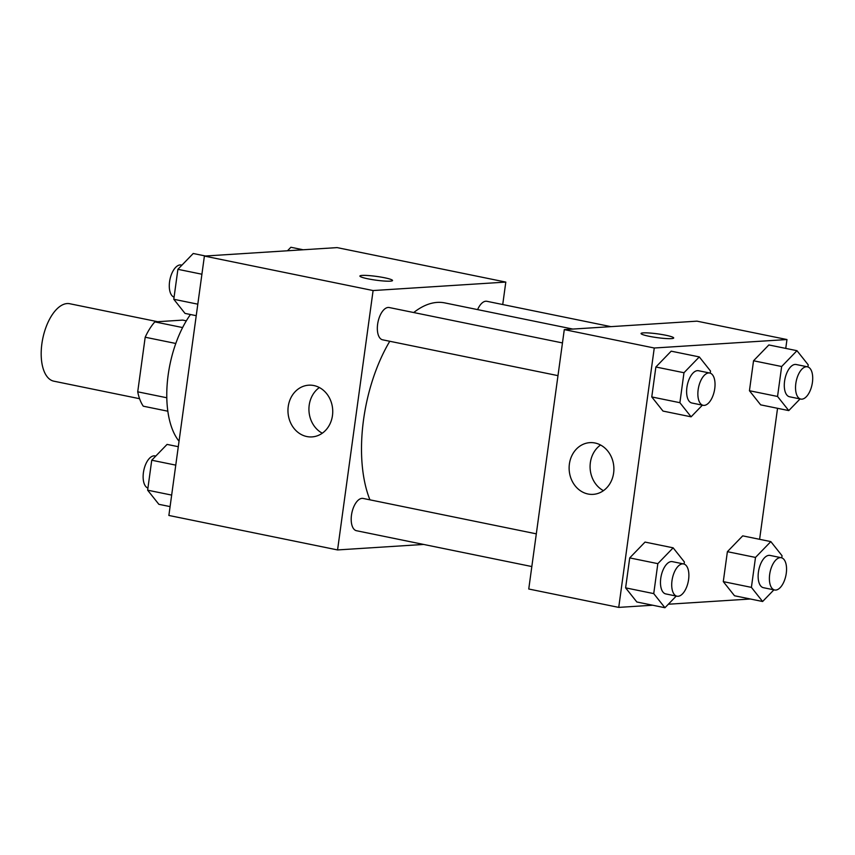 <?xml version="1.0" encoding="UTF-8"?>
<svg xmlns="http://www.w3.org/2000/svg" width="855" height="855" viewBox="0 0 855 855"><rect width="100%" height="100%" fill="white"/><g stroke="black" fill="none" stroke-linecap="round" stroke-linejoin="round"><path stroke-width="1.28" d="M157.683 321.704L69.715 303.728A39.533 19.419 101.6 0 0 42.771 338.569A39.533 19.419 101.6 0 0 53.886 381.191L139.579 398.708M166.821 397.767L137.719 391.814L145.19 337.223A51.022 25.062 101.6 0 1 154.83 321.886L182.756 320.101L186.326 320.839M137.719 391.814A51.022 25.062 101.6 0 0 143.277 406.189L167.858 411.212M175.799 343.475L145.19 337.223M182.607 327.561L154.83 321.886M190.473 314.512A79.066 38.838 101.6 0 0 179.037 441.212M423.653 544.443L337.565 549.936L168.873 515.458L204.398 256.072L337.105 247.608L505.807 282.086L502.729 304.54M367.928 278.816A16.469 1.902 -172.2 0 1 359.902 276.047A16.469 1.902 -172.2 0 1 376.478 276.4A16.469 1.902 -172.2 0 1 392.541 280.526A16.469 1.902 -172.2 0 1 367.928 278.816M337.565 549.936L373.101 290.55L204.398 256.072M373.101 290.55L505.807 282.086M392.541 280.526A16.469 1.902 7.8 0 0 376.478 276.411A16.469 1.902 7.8 0 0 359.891 276.058M288.231 406.531A25.917 22.369 86.4 0 1 308.698 385.188A25.917 22.369 86.4 0 1 332.68 409.62A25.917 22.369 86.4 0 1 312 436.905A25.917 22.369 86.4 0 1 288.231 406.531M319.375 387.539A25.917 22.369 -93.6 0 0 309.2 405.185A25.917 22.369 -93.6 0 0 322.292 433.207M536.309 533.841L363.076 498.433A16.469 8.09 101.6 0 0 361.996 498.369A16.469 8.09 101.6 0 0 351.651 514.026A16.469 8.09 101.6 0 0 356.482 530.72L531.831 566.555M610.908 326.642L486.901 301.302A16.469 8.09 101.6 0 0 477.603 309.606M562.462 342.93L389.228 307.533A16.469 8.09 101.6 0 0 377.996 322.046A16.469 8.09 101.6 0 0 382.623 339.809L557.984 375.644M572.839 329.068L444.803 302.905A115.446 56.708 101.6 0 0 413.724 312.535M389.773 341.263A115.446 56.708 101.6 0 0 369.926 499.833M652.686 605.222L618.731 607.392L528.753 589.01L564.289 329.613L696.996 321.159L786.963 339.542L785.756 348.402M759.603 539.313L777.548 408.305M645.033 542.081L629.718 557.909L625.614 587.855L636.836 601.984L625.614 587.855L629.718 557.909L645.033 542.081L673.152 547.831L684.374 561.959L684.086 564.076M671.186 351.17L655.87 366.998L651.767 396.944L662.988 411.073L651.767 396.944L655.87 366.998L671.186 351.17L699.305 356.92L710.526 371.049L710.238 373.165M768.859 344.95L753.544 360.767L749.44 390.724L760.651 404.853L749.44 390.724L753.544 360.767L768.859 344.95L796.978 350.689L808.199 364.818L807.911 366.934M750.359 599.002L668.343 604.229M618.731 607.392L654.257 348.006L786.963 339.542M734.509 595.764L723.287 581.624L734.509 595.764L762.617 601.503L751.406 587.374L755.499 557.428L770.825 541.6L782.047 555.729L781.759 557.845M727.391 551.678L723.287 581.624L727.391 551.678L742.706 535.861L727.391 551.678L755.499 557.428M588.016 494.008A25.917 22.369 86.4 0 1 569.141 466.948A25.917 22.369 86.4 0 1 589.865 442.644A25.917 22.369 86.4 0 1 613.837 467.076A25.917 22.369 86.4 0 1 593.156 494.361A25.917 22.369 86.4 0 1 588.016 494.008M654.257 348.006L564.289 329.613M673.697 337.982A16.469 1.902 7.8 0 0 661.781 334.508A16.469 1.902 7.8 0 0 643.323 332.884A16.469 1.902 -172.2 0 1 661.802 334.497A16.469 1.902 -172.2 0 1 673.697 337.982A16.469 1.902 -172.2 0 1 657.121 337.629A16.469 1.902 -172.2 0 1 641.058 333.503A16.469 1.902 -172.2 0 1 643.323 332.873A16.469 1.902 7.8 0 0 641.058 333.514M600.541 445.006A25.917 22.369 -93.6 0 0 590.142 468.593A25.917 22.369 -93.6 0 0 603.448 490.674M676.252 596.063L664.944 607.734L653.733 593.605L657.837 563.648L673.152 547.831M683.594 563.937L672.351 561.639A16.469 8.09 101.6 0 0 661.129 576.163A16.469 8.09 101.6 0 0 665.756 593.915L677 596.224A16.469 8.09 101.6 0 0 678.079 596.288A16.469 8.09 101.6 0 0 688.425 580.63A16.469 8.09 101.6 0 0 683.594 563.937A16.469 8.09 101.6 0 0 672.372 578.461A16.469 8.09 101.6 0 0 677 596.224M664.944 607.734L636.836 601.984M653.733 593.605L625.614 587.855M657.837 563.648L629.718 557.909M702.404 405.152L691.096 416.823L679.885 402.694L683.979 372.737L699.305 356.92M709.746 373.026L698.503 370.728A16.469 8.09 101.6 0 0 687.27 385.252A16.469 8.09 101.6 0 0 691.909 403.015L703.152 405.313A16.469 8.09 101.6 0 0 704.231 405.377A16.469 8.09 101.6 0 0 714.577 389.72A16.469 8.09 101.6 0 0 709.746 373.026A16.469 8.09 101.6 0 0 698.524 387.55A16.469 8.09 101.6 0 0 703.152 405.313M691.096 416.823L662.988 411.073M679.885 402.694L651.767 396.944M683.979 372.737L655.87 366.998M773.925 589.832L762.617 601.503M781.267 557.717L770.024 555.419A16.469 8.09 101.6 0 0 758.791 569.932A16.469 8.09 101.6 0 0 763.43 587.695L774.673 589.993A16.469 8.09 101.6 0 0 775.752 590.068A16.469 8.09 101.6 0 0 786.098 574.4A16.469 8.09 101.6 0 0 781.267 557.717A16.469 8.09 101.6 0 0 770.045 572.23A16.469 8.09 101.6 0 0 774.673 589.993M770.825 541.6L742.706 535.861M751.406 587.374L723.287 581.624M800.066 398.932L788.77 410.592L777.548 396.464L781.652 366.517L796.978 350.689M807.419 366.806L796.176 364.508A16.469 8.09 101.6 0 0 784.943 379.022A16.469 8.09 101.6 0 0 789.582 396.784L800.825 399.082A16.469 8.09 101.6 0 0 801.905 399.157A16.469 8.09 101.6 0 0 812.25 383.489A16.469 8.09 101.6 0 0 807.419 366.806A16.469 8.09 101.6 0 0 796.197 381.319A16.469 8.09 101.6 0 0 800.825 399.082M788.77 410.592L760.651 404.853M777.548 396.464L749.44 390.724M781.652 366.517L753.544 360.767M170.081 506.598L158.859 504.311L147.637 490.182L151.741 460.225L167.067 444.408L178.289 446.695M171.663 495.088L147.637 490.182M175.767 465.131L151.741 460.225M155.77 456.068L155.012 455.918A16.469 8.09 101.6 0 0 143.897 469.929A16.469 8.09 101.6 0 0 147.926 488.066M196.233 315.687L185.011 313.4L173.789 299.271L177.893 269.314L193.219 253.497L205.478 255.998M197.815 304.177L173.789 299.271M201.919 274.231L177.893 269.314M181.923 265.168L181.164 265.007A16.469 8.09 101.6 0 0 170.049 279.029A16.469 8.09 101.6 0 0 174.078 297.155M287.494 250.772L290.892 247.266L303.151 249.778"/></g></svg>
